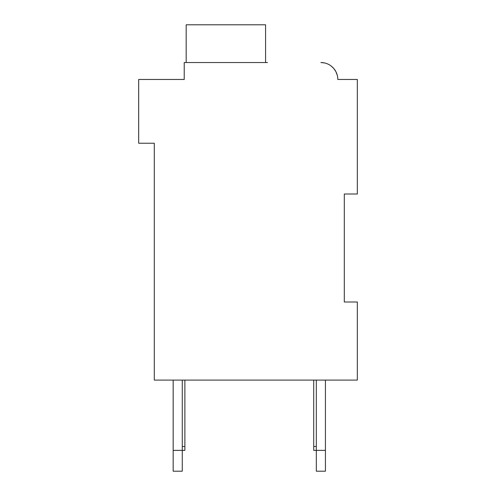 <?xml version="1.0" encoding="UTF-8"?>
<svg xmlns="http://www.w3.org/2000/svg" width="496" height="496" viewBox="0 0 496 496"><rect width="100%" height="100%" fill="white"/><g stroke="black" fill="none" stroke-linecap="round" stroke-linejoin="round"><path stroke-width="0.74" d="M151.689 79.459L184.227 79.459L138.675 79.459L138.675 143.232L154.293 143.232L154.293 380.097L357.325 380.097L357.325 302.008L344.311 302.008L344.311 193.992L344.311 302.008L344.311 193.992L344.311 302.008L344.311 193.992L344.311 302.008L344.311 193.992L344.311 302.008L344.311 193.992L344.311 302.008L344.311 193.992L344.311 302.008L344.311 193.992L344.311 302.008L344.311 193.992L344.311 302.008L344.311 193.992L344.311 302.008L344.311 193.992L357.325 193.992L357.325 79.459L337.801 79.459A16.92 16.92 0 0 0 320.881 62.539L324.688 62.98M328.209 64.213L328.73 64.474M331.303 66.129L333.541 68.231M333.882 68.634L335.873 71.616M335.897 71.672L337.28 75.287M341.707 79.459L337.801 79.459M267.524 62.539L184.227 62.539L184.227 79.459L184.227 70.351M265.571 62.539L265.571 24.8L186.18 24.8L186.18 62.539M182.274 380.097L182.274 471.2L173.166 471.2L173.166 380.097M184.878 380.097L184.878 450.374L173.166 450.374M325.438 380.097L325.438 471.2L316.324 471.2L316.324 380.097M325.438 450.374L313.726 450.374L313.726 380.097M313.726 446.474L316.324 446.474M184.878 446.474L182.274 446.474"/></g></svg>
